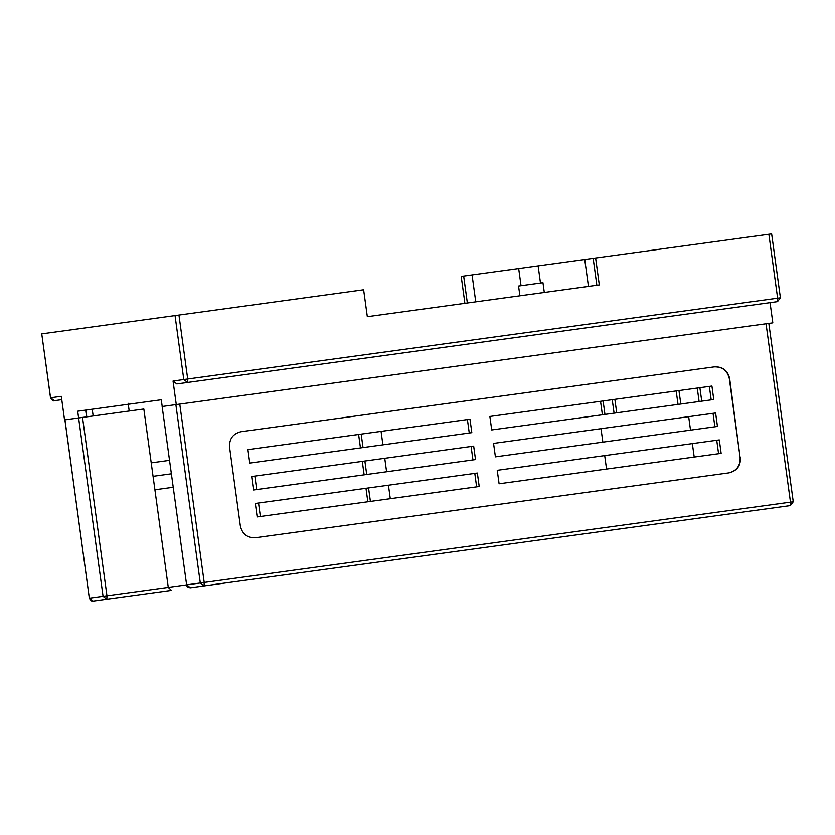<?xml version="1.0" encoding="UTF-8"?>
<svg xmlns="http://www.w3.org/2000/svg" width="835" height="835" viewBox="0 0 835 835"><rect width="100%" height="100%" fill="white"/><g stroke="black" fill="none" stroke-linecap="round" stroke-linejoin="round"><path stroke-width="1.25" d="M514.36 296.55L544.305 292.448L542.969 282.689L521.04 285.695L518.681 268.526L472.067 274.913L475.752 301.842L367.317 316.695L467.349 302.99L463.665 276.072L461.212 276.406L464.897 303.324L367.317 316.695L363.622 289.766L41.75 333.864L50.559 397.794L61.32 396.322L64.546 419.88L78.615 417.949L77.697 411.217L161.27 399.767L162.199 406.499L176.268 404.578L173.043 381.021L176.811 383.933L777.489 301.644L780.339 297.824L187.698 379.007L178.94 315.066M542.969 282.689L540.485 283.034L538.137 265.864L584.75 259.476L588.445 286.405L367.317 316.695L596.848 285.246L593.163 258.328L768.858 234.259L777.615 298.199L777.489 301.644L780.339 297.824M521.04 285.695L518.556 286.029L519.892 295.788M78.626 417.949L103.06 596.305L168.273 587.381L143.839 409.014L64.953 419.828L89.335 598.194C90.973 600.814 92.247 601.784 93.155 601.096L171.457 590.366L168.273 587.381L200.296 582.987L175.861 404.631L772.813 322.853L770.047 302.667M538.137 265.864L518.681 268.526M472.067 274.913L463.665 276.072M61.78 399.683L54.338 400.706L50.559 397.794M161.27 399.767L85.65 410.131L86.569 416.863M768.858 234.259L771.634 233.883L780.391 297.824M584.75 259.476L593.163 258.328M595.616 257.994L599.3 284.912L367.317 316.695M179.765 404.098L204.199 582.454L790.474 502.148L766.039 323.782L768.764 323.416M162.136 406.509L186.623 584.865L162.136 406.509L175.861 404.631M382.9 444.836L249.78 463.07L247.932 449.616L361.169 434.096L363.016 447.56L249.78 463.07L360.449 447.915L358.601 434.45L247.932 449.616L467.412 419.546L381.063 431.371L382.9 444.836L469.26 433.01L467.412 419.546L381.063 431.371M491.711 429.931L604.947 414.421L603.11 400.957L489.874 416.467L491.711 429.931L602.379 414.776L600.532 401.311L489.874 416.467L709.343 386.407L711.19 399.871L491.711 429.931L713.758 399.516L711.921 386.052L489.874 416.467M604.697 455.597L497.242 470.314L499.09 483.778L606.534 469.061L604.697 455.597L497.242 470.314L716.722 440.254L718.57 453.708L606.534 469.061M390.279 498.683L476.628 486.857L474.791 473.393L388.432 485.218L390.279 498.683L476.628 486.857L257.159 516.917L255.312 503.453L388.432 485.218M601.002 428.679L493.558 443.395L495.405 456.849L602.849 442.132L601.002 428.679L493.558 443.395L713.038 413.325L714.875 426.789L602.849 442.132M386.595 471.765L472.944 459.928L471.097 446.474L384.747 458.3L386.595 471.765L472.944 459.928L253.464 489.999L251.627 476.534L384.747 458.3M151.208 462.861L169.515 460.356L151.208 462.861M171.363 473.81L153.055 476.326L171.363 473.81M370.396 501.407L260.374 516.479L258.526 503.014L368.548 487.943L370.396 501.407M366.701 474.478L256.689 489.55L254.842 476.096L364.864 461.024L366.701 474.478M254.842 476.096L362.286 461.379L364.133 474.833L256.689 489.55M258.526 503.014L365.98 488.298L367.817 501.762L260.374 516.479M768.816 323.406L793.25 501.762L790.474 502.148L790.348 505.592L190.401 587.777C187.959 587.516 186.685 586.546 186.57 584.865M740.468 457.57C740.739 465.805 736.94 470.898 729.059 472.85L255.468 537.719C247.358 537.959 242.317 534.076 240.365 526.071L229.531 446.986C229.26 438.761 233.069 433.668 240.95 431.716L714.541 366.836C722.651 366.596 727.682 370.479 729.633 378.485L740.123 457.611C740.384 465.846 736.585 470.94 728.704 472.892M495.405 456.849L717.453 426.434L715.605 412.981L493.558 443.395M499.09 483.778L721.137 453.363L719.29 439.899L497.242 470.314M714.186 366.889C722.296 366.648 727.327 370.531 729.289 378.537L740.123 457.611M251.627 476.534L473.675 446.12L475.512 459.574L253.464 489.999M247.932 449.616L469.98 419.191L471.827 432.655L249.78 463.07M255.312 503.453L477.359 473.038L479.207 486.502L257.159 516.917M614.863 399.349L616.71 412.814M697.256 388.066L699.104 401.52M612.232 399.714L614.08 413.168M699.887 387.701L701.734 401.165M694.198 457.048L692.351 443.594M690.503 430.129L688.666 416.665M92.226 409.233L93.155 415.955M173.2 487.275L154.903 489.78M175.037 315.609L183.794 379.549L173.043 381.021M187.572 382.451L183.794 379.549L187.698 379.007L187.572 382.451M678.02 404.411L676.173 390.947M64.9 419.828L89.335 598.194L103.06 596.305L106.838 599.217L106.953 595.772L82.529 417.416M85.848 410.1L86.767 416.832M186.623 584.865L190.401 587.777M200.296 582.987L204.074 585.899L204.199 582.454L200.296 582.987M793.198 501.772L790.348 505.592L793.25 501.762M93.155 601.096L89.387 598.184M41.75 333.864L50.507 397.804C52.114 400.424 53.388 401.385 54.338 400.706M680.796 404.036L678.949 390.571M128.141 403.284L129.206 411.018"/></g></svg>
